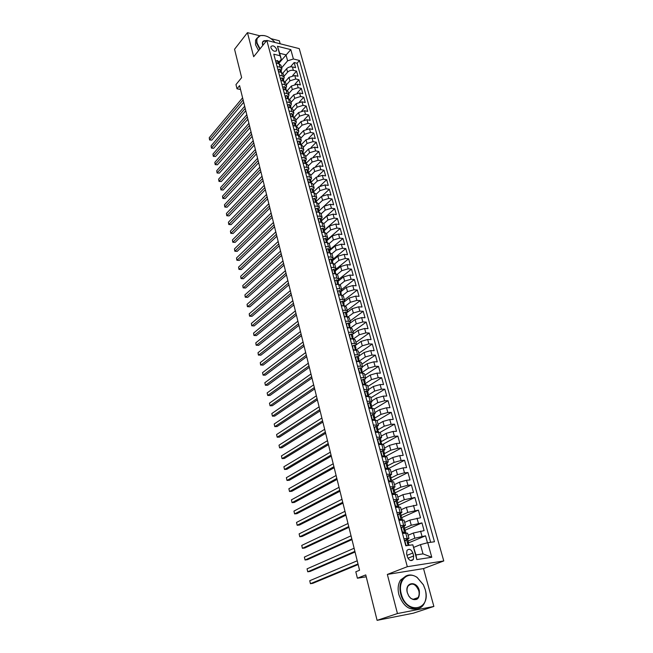 <?xml version="1.0" encoding="UTF-8"?>
<svg xmlns="http://www.w3.org/2000/svg" width="653" height="653" viewBox="0 0 653 653"><rect width="100%" height="100%" fill="white"/><g stroke="black" fill="none" stroke-linecap="round" stroke-linejoin="round"><path stroke-width="0.98" d="M270.913 47.84C272.807 51.138 274.709 52.036 276.619 50.526L276.627 49.261C274.733 45.963 272.823 45.073 270.913 46.592L270.913 47.84M280.17 43.784L279.353 40.788L271.019 38.666M443.762 560.951L299.254 48.616L266.832 40.413L407.309 566.698L443.762 560.951L423.528 568.583L387.343 574.428L397.448 613.551L433.87 606.441L423.528 568.583M433.87 606.441L413.243 613.208L377.099 620.35L365.753 574.901L357.395 578.215L366.227 576.795M259.657 35.76L247.454 32.65L234.549 49.244L241.634 77.634L235.978 84.588L237.006 88.784L240.541 89.526M397.448 613.551L377.099 620.35M427.462 542.782L425.536 535.835L407.758 543.214M408.125 535.248L413.39 533.011L424.099 530.652L421.952 522.914L404.623 530.407M404.656 522.408L409.864 520.098L420.524 517.78L418.402 510.124L401.775 517.6L400.558 516.05L401.35 516.025L400.583 516.841M401.211 509.699L406.378 507.324L416.989 505.047L414.884 497.464L398.412 505.153M397.808 497.121L402.925 494.68L413.488 492.435L411.406 484.934L395.089 492.835M394.436 484.665L399.505 482.159L406.541 480.257L410.027 479.963L407.962 472.535L391.792 480.632M391.106 472.348L396.126 469.776L403.121 467.866L406.599 467.613L404.558 460.259L388.535 468.56M387.8 460.145L392.779 457.508L399.734 455.606L403.203 455.386L401.187 448.105L385.441 456.537M384.535 448.064L389.466 445.37L396.387 443.469L399.848 443.281L397.848 436.082L382.952 444.301M381.295 436.106L386.184 433.355L393.065 431.453L396.518 431.298L394.543 424.172L380.177 432.343M378.095 424.27L382.936 421.454L389.784 419.553L393.228 419.438L391.269 412.378L377.116 420.671M374.92 412.549L379.719 409.676L386.527 407.782L389.963 407.692L388.029 400.705L374.006 409.153M371.777 400.934L376.536 398.012L383.311 396.118L386.739 396.069L384.821 389.147L370.92 397.759M368.667 389.441L373.385 386.462L380.119 384.568L383.54 384.552L381.638 377.695L367.859 386.47M365.59 378.063L370.259 375.026L376.961 373.132L380.381 373.149L378.495 366.366L364.839 375.287M362.537 366.79L367.166 363.705L373.843 361.811L377.246 361.86L375.377 355.134L361.835 364.211M359.501 355.64L364.105 352.489L370.741 350.604L374.145 350.677L372.292 344.017L358.872 353.24M356.416 344.645L361.076 341.388L367.68 339.495L371.067 339.601L369.239 333.014L355.926 342.376M353.232 333.863L358.073 330.385L364.643 328.5L368.023 328.639L366.211 322.109L353.012 331.61M349.412 323.668L355.101 319.488L361.631 317.611L365.011 317.774L363.215 311.301L350.13 320.941M346.514 312.934L352.155 308.698L358.652 306.82L362.023 307.008L360.244 300.6L347.274 310.379M343.649 302.306L349.233 298.013L355.705 296.136L359.06 296.356L357.297 290.005L344.441 299.907M340.801 291.769L346.343 287.426L352.783 285.549L356.13 285.794L354.383 279.508L341.633 289.54M337.985 281.337L343.478 276.937L349.886 275.06L353.224 275.337L351.502 269.109L338.825 279.288M335.193 271.003L340.646 266.546L347.021 264.669L350.351 264.971L348.637 258.8L335.838 269.297M332.426 260.759L337.838 256.254L344.172 254.376L347.502 254.703L345.804 248.589L332.214 259.959M329.692 250.613L335.046 246.05L341.356 244.181L344.678 244.532L342.996 238.476L329.512 249.968M326.973 240.557L332.287 235.945L338.572 234.076L341.878 234.46L340.213 228.452L326.843 240.075M324.288 230.599L329.561 225.93L335.805 224.069L339.111 224.469L337.454 218.526L324.198 230.264M319.007 222.02L318.329 218.894L319.872 218.143L321.129 218.894L321.619 220.722L326.851 216.012L333.071 214.151L336.36 214.576L334.728 208.682L321.57 220.543M318.966 210.952L324.166 206.185L330.353 204.324L333.642 204.773L332.018 198.928L318.966 210.911M316.281 201.32L321.505 196.439L327.667 194.578L330.94 195.051L329.341 189.264L322.313 195.818M313.579 191.811L318.868 186.782L324.998 184.93L328.271 185.419L326.68 179.689L320.166 185.876M311.065 182.236L316.256 177.216L322.362 175.363L325.618 175.877L324.043 170.196L317.913 176.114M308.583 172.735L313.669 167.731L319.741 165.878L322.998 166.417L321.431 160.785L315.636 166.482M306.102 163.34L311.106 158.336L317.146 156.483L320.394 157.047L318.844 151.463L313.334 156.965M303.612 154.043L308.559 149.015L314.575 147.17L317.815 147.749L316.281 142.215L311.024 147.554M301.196 144.778L306.037 139.783L312.028 137.938L315.26 138.542L313.734 133.057L308.714 138.232M298.878 135.522L303.539 130.633L309.498 128.788L312.722 129.408L311.212 123.972L306.404 129.008M296.56 126.356L301.066 121.556L306.992 119.719L310.208 120.364L308.714 114.969L304.094 119.874M294.25 117.271L298.609 112.561L304.51 110.724L307.718 111.385L306.233 106.039L301.8 110.83M291.948 108.284L296.176 103.647L302.053 101.811L305.253 102.497L303.784 97.191L299.507 101.868M289.654 99.378L293.76 94.807L299.613 92.979L302.804 93.673L301.343 88.424L297.229 92.995M287.377 90.555L291.369 86.041L297.188 84.213L300.38 84.931L298.927 79.723L294.96 84.196M285.1 81.821L288.993 77.356L294.797 75.528L297.972 76.262L296.535 71.095L292.699 75.487M277.101 66.524L279.982 67.202L281.884 68.769L281.149 70.826M279.443 75.258L282.341 75.919L284.235 77.462L283.492 79.503M281.81 84.066L284.708 84.719L286.61 86.237L285.851 88.261M284.194 92.955L287.108 93.583L289.001 95.085L288.242 97.093M286.602 101.917L289.516 102.529L291.418 104.007L290.642 105.998M289.034 110.961L291.956 111.557L293.858 113.01L293.066 114.985M291.483 120.087L294.413 120.666L296.315 122.095L295.515 124.046M293.956 129.294L296.895 129.849L298.796 131.253L297.988 133.188M296.446 138.575L299.392 139.122L301.294 140.501L300.478 142.411M298.968 147.945L301.915 148.468L303.816 149.823L302.992 151.725M301.506 157.406L304.461 157.904L306.363 159.234L305.522 161.111M304.069 166.939L307.032 167.421L308.934 168.735L308.085 170.588M306.649 176.571L309.628 177.028L311.53 178.31L310.665 180.146M309.261 186.285L312.24 186.725L314.142 187.982L313.269 189.794M311.897 196.088L314.885 196.512L316.787 197.737L315.897 199.524M314.55 205.981L317.546 206.381L319.448 207.581L318.55 209.344M317.236 215.972L320.239 216.347L322.141 217.514L321.227 219.261M319.937 226.044L322.949 226.403L324.851 227.546L323.929 229.268M322.672 236.223L325.692 236.557L327.594 237.668L326.655 239.365M325.431 246.491L328.459 246.801L330.353 247.879L329.406 249.552M328.214 256.858L331.251 257.143L333.144 258.196L332.181 259.837M331.022 267.322L334.067 267.583L335.96 268.603L334.981 270.22M333.863 277.884L336.915 278.121L338.809 279.109L337.813 280.708M336.728 288.544L339.78 288.765L341.682 289.72L340.67 291.287M339.617 299.311L342.686 299.507L344.58 300.429L343.551 301.964M342.539 310.183L345.608 310.355L347.502 311.236L346.465 312.754M345.486 321.162L348.563 321.3L350.457 322.158L349.404 323.635M348.465 332.246L351.551 332.361L353.444 333.177L352.375 334.63M351.469 343.437L354.563 343.527L356.456 344.311L355.371 345.731M354.506 354.742L357.607 354.799L359.493 355.542L358.399 356.938M357.566 366.162L360.685 366.186L362.562 366.896L361.452 368.259M360.668 377.687L363.786 377.687L365.664 378.356L364.537 379.687L363.329 379.222L361.721 380.381L362.66 383.858L364.203 384.65M363.794 389.335L368.798 389.931L367.655 391.229L366.455 390.821L364.847 392.004L365.786 395.514L367.427 396.347M366.953 401.097L371.965 401.619L370.806 402.885L369.614 402.534L367.998 403.75L368.953 407.292L370.675 408.166M370.145 412.974L375.157 413.431L373.981 414.663M373.369 424.972L378.389 425.356L377.181 426.556M376.618 437.094L381.646 437.404L380.413 438.579M379.907 449.346L384.944 449.582L383.67 450.725M383.238 461.72L388.274 461.875L386.96 462.993M386.592 474.225L391.637 474.298L390.265 475.4M389.988 486.852L395.032 486.852L393.596 487.938M393.408 499.618L398.461 499.529L396.934 500.606M394.069 501.969L396.053 500.614L397.228 500.769L397.881 503.169L397.089 503.194L398.297 504.728L398.91 506.981M396.877 512.515L401.93 512.344L400.289 513.421M400.379 525.559L405.431 525.298L403.644 526.383M401.497 527.322L400.918 527.575M357.395 578.215L355.812 571.775L359.566 570.249L239.578 85.641L237.006 88.784M413.659 555.964L412.859 553.001C411.161 549.263 409.194 548.406 406.958 550.43L406.631 553.915L407.431 556.895C409.121 560.641 411.088 561.507 413.325 559.499L413.659 555.964L407.962 558.225M281.304 59.284L280.039 55.717L273.787 54.199L405.807 545.777L412.81 544.798L415.937 554.928L423.005 553.875L420.467 544.626L427.731 542.708L434.474 541.761L299.466 60.46L293.401 58.982L287.622 60.811L285.99 54.844L279.672 53.293L281.304 59.284L278.823 62.223M280.039 55.717L277.476 46.281L290.805 49.62L293.401 58.982M427.731 542.708L431.772 557.27L416.818 559.564L412.81 544.798M283.941 76.385L287.581 72.173C289.181 70.622 291.107 70.018 293.36 70.353L296.535 71.095M282.839 73.169L286.643 68.736L287.581 72.173M286.275 85.004L289.94 80.817L295.752 78.997L298.927 79.723M288.626 93.689L292.324 89.543L298.16 87.714L301.343 88.424M291.001 102.456L294.723 98.334L300.584 96.505L303.784 97.191M293.393 111.296L297.148 107.206L303.033 105.37L306.233 106.039M295.809 120.217L299.588 116.152L305.506 114.316L308.714 114.969M298.241 129.212L302.053 125.18L307.996 123.335L311.212 123.972M300.698 138.289L304.535 134.281L310.51 132.437L313.734 133.057M303.172 147.439L307.041 143.464L313.04 141.619L316.281 142.215M305.669 156.671L309.571 152.737L315.603 150.884L318.844 151.463M308.192 165.993L312.126 162.083L318.182 160.23L321.431 160.785M310.738 175.388L314.705 171.519L320.786 169.666L324.043 170.196M313.301 184.872L317.301 181.036L323.415 179.175L326.68 179.689M315.889 194.439L319.921 190.635L326.059 188.782L329.341 189.264M318.509 204.095L322.566 200.324L328.737 198.463L332.018 198.928M321.145 213.833L325.235 210.103L331.438 208.242L334.728 208.682M323.798 223.661L327.928 219.971L334.156 218.102L337.454 218.526M326.484 233.578L330.647 229.929L336.907 228.06L340.213 228.452M329.185 243.602L333.389 239.978L339.682 238.108L342.996 238.476M331.887 253.731L336.156 250.123L342.482 248.246L345.804 248.589M334.581 263.975L338.956 260.359L345.306 258.482L348.637 258.8M337.274 274.342L341.772 270.693L348.163 268.816L351.502 269.109M339.968 284.822L344.621 281.116L351.036 279.239L354.383 279.508M342.654 295.417L347.494 291.646L353.942 289.769L357.297 290.005M345.331 306.135L350.4 302.274L356.881 300.396L360.244 300.6M347.992 316.974L353.33 313.007L359.844 311.122L363.215 311.301M350.637 327.945L356.285 323.839L362.831 321.953L366.211 322.109M353.518 338.858L359.272 334.777L365.851 332.883L369.239 333.014M356.481 349.837L362.284 345.812L368.896 343.927L372.292 344.017M359.476 360.921L365.329 356.962L371.973 355.077L375.377 355.134M362.497 372.12L368.398 368.219L375.083 366.333L378.495 366.366M365.549 383.417L371.508 379.589L378.226 377.695L381.638 377.695M368.627 394.828L374.642 391.074L381.393 389.172L384.821 389.147M371.679 406.386L377.801 402.664L384.593 400.771L388.029 400.705M374.651 418.132L381.001 414.377L387.825 412.476L391.269 412.378M377.556 430.033L384.233 426.197L391.09 424.303L394.543 424.172M380.593 441.983L387.49 438.147L394.388 436.245L397.848 436.082M383.907 453.925L390.788 450.211L397.718 448.309L401.187 448.105M387.49 465.858L394.11 462.397L401.089 460.496L404.558 460.259M391.065 477.947L397.473 474.715L404.485 472.813L407.962 472.535M394.404 490.305L400.869 487.154L407.921 485.244L411.406 484.934M397.775 502.786L404.305 499.725L414.884 497.464M401.179 515.405L407.766 512.417L418.402 510.124M404.623 528.146L411.268 525.249L421.952 522.914M403.913 538.733L408.974 538.382L406.99 539.492M405.211 540.235L404.411 540.578M408.101 541.019L414.81 538.219L425.536 535.835M430.67 542.3L297.058 63.243L294.16 62.549L290.454 66.843M286.643 68.736C288.234 67.186 290.161 66.573 292.413 66.916L295.589 67.667L294.16 62.549M402.493 533.444L407.554 533.134L408.966 538.35M405.423 525.257L404.027 520.098L398.975 520.327M401.921 512.303L400.542 507.201L395.489 507.34M398.452 499.488L397.081 494.443L392.037 494.501M395.016 486.803L393.669 481.816L388.625 481.783M391.62 474.249L390.282 469.311L385.246 469.205M388.257 461.826L386.935 456.945L381.899 456.757M384.927 449.525L383.621 444.693L378.593 444.432M381.63 437.347L380.34 432.572L375.312 432.229M378.373 425.299L377.091 420.573L372.071 420.157M375.14 413.365L373.875 408.696L368.863 408.207M371.949 401.554L370.692 396.934L365.688 396.371M368.782 389.865L367.541 385.286L362.537 384.658M365.647 378.283L364.423 373.761L362.537 373.075L359.419 373.059M362.546 366.823L361.329 362.342L359.452 361.623L356.342 361.582M359.476 355.469L358.277 351.036L356.391 350.277L353.289 350.212M356.432 344.229L355.24 339.846L353.355 339.046L350.261 338.948M353.42 333.095L352.245 328.753L350.351 327.928L347.265 327.798M350.432 322.068L349.273 317.774L347.38 316.909L344.302 316.762M347.478 311.154L346.327 306.902L344.433 306.004L341.364 305.824M344.555 300.339L343.413 296.136L341.519 295.197L338.458 294.993M341.658 289.63L340.523 285.467L338.629 284.496L335.577 284.267M338.785 279.019L337.666 274.897L335.773 273.893L332.72 273.648M335.936 268.505L334.834 264.424L332.94 263.396L329.896 263.118M333.12 258.098L332.026 254.058L330.132 252.997L327.879 252.776M330.328 247.781L329.251 243.781L327.349 242.696L324.321 242.369M327.561 237.57L326.492 233.611L324.59 232.484L321.578 232.141M324.827 227.44L323.766 223.522L321.864 222.371L318.852 222.004M322.109 217.416L321.064 213.531L319.162 212.347L316.158 211.964M319.423 207.474L318.378 203.63L316.476 202.422L313.489 202.014M316.754 197.63L315.726 193.827L313.824 192.586L310.836 192.153M314.117 187.868L313.097 184.105L311.195 182.84L308.216 182.391M311.497 178.204L310.485 174.473L308.583 173.176L305.612 172.71M308.902 168.621L307.906 164.923L306.004 163.609L303.041 163.119M306.339 159.12L305.343 155.463L303.441 154.116L300.486 153.61M303.784 149.708L302.804 146.084L300.902 144.721L297.956 144.191M301.262 140.387L300.29 136.795L298.388 135.4L295.45 134.853M298.764 131.139L297.801 127.58L295.899 126.168L292.96 125.596M296.282 121.972L295.327 118.454L293.426 117.009L290.503 116.43M293.826 112.887L292.879 109.402L290.977 107.941L288.055 107.337M291.385 103.884L290.446 100.431L288.553 98.946L285.639 98.325M288.969 94.954L288.046 91.534L286.145 90.024L283.239 89.388M286.577 86.106L285.655 82.719L283.761 81.192L280.863 80.539M284.202 77.34L283.288 73.977L281.394 72.426L278.505 71.757M281.843 68.638L280.945 65.308L279.051 63.741L276.162 63.055M413.863 547.32L420.467 544.626M387.343 574.428L407.309 566.698M247.454 32.65L253.666 56.705L266.832 40.413M279.051 63.055L290.805 49.62M281.631 67.839L287.622 60.811M297.058 63.243L299.466 60.46M415.937 554.928L416.818 559.564M423.005 553.875L431.772 557.27M277.476 46.281L279.672 53.293M404.509 540.929L406.541 539.541L407.717 539.598L408.386 542.08M406.541 539.541L404.917 541.125L405.986 545.1L407.097 545.598M358.007 563.947L310.428 583.7L309.751 580.713L357.224 560.788M407.578 542.831L408.386 542.096L407.611 542.17L409.251 545.296M358.154 564.535L312.811 583.325L310.428 583.7L309.751 580.713M401.252 593.838C406.395 615.379 431.625 610.269 425.217 589.537L423.397 584.859L417.194 577.554C407.807 570.428 397.416 580.631 401.252 593.838M425.258 589.569C426.727 595.446 426.18 600.442 423.601 604.539C418.116 613.608 403.717 607.102 400.705 593.977C399.334 588.255 399.856 583.407 402.272 579.44C406.142 574.33 411.064 573.62 417.038 577.301L423.397 584.778L425.258 589.569M407.333 592.744C404.289 582.215 416.826 580.109 419.316 590.59C419.92 598.923 417.022 601.462 410.606 598.221L408.802 596.099L407.333 592.744M418.777 590.736C415.781 583.97 412.231 582.386 408.117 585.978C406.982 587.839 406.729 590.1 407.382 592.777L408.778 595.969L410.492 597.985C413.48 600.27 415.985 600.156 418.018 597.626C419.193 595.74 419.446 593.438 418.777 590.736M417.765 608.62C409.358 610.751 403.064 606.09 398.877 594.63C397.514 588.916 398.044 584.076 400.46 580.117L406.093 575.913M417.806 597.699L417.642 598.115M275.06 42.494C270.391 37.262 265.616 34.96 260.735 35.589C257.445 36.552 256.245 39.074 257.143 43.155L260.057 48.795M259.763 49.155L256.711 43.294L256.751 38.658L260.4 35.54L264.367 35.589M262.8 45.4L262.482 44.486C262 41.465 263.347 40.233 266.522 40.788M266.204 41.18C264.367 40.821 263.167 41.286 262.596 42.576L262.743 45.261M258.58 50.616L255.535 44.763L255.576 40.127L256.996 38.094M400.983 527.812L403.007 526.424L401.383 527.975L402.436 531.909L405.929 533.003L405.276 530.562L404.068 529.044L404.852 528.995L404.06 529.771M404.77 532.962L404.158 533.232M403.007 526.424L404.183 526.522L404.844 528.971M403.464 533.321L402.321 532.799M354.889 551.361L307.734 571.791L307.057 568.836L354.122 548.242M355.052 552.014L310.102 571.44L307.734 571.791L307.057 568.836M397.497 514.825L399.514 513.454L397.889 514.964L398.934 518.857L402.321 519.927M399.514 513.454L400.689 513.576L401.342 516.001M399.816 520.221L398.82 519.772M351.812 538.905L305.057 560.005L304.388 557.074L351.045 535.811M351.983 539.607L307.424 559.67L305.057 560.005L304.388 557.074M396.053 500.614L394.428 502.092L395.465 505.944L398.665 507.006M396.208 507.267L395.359 506.875M348.751 526.571L302.404 548.316L301.743 545.41L347.992 523.51M397.146 504.043L397.889 503.194M348.939 527.33L304.763 548.006L302.404 548.316L301.743 545.41M390.633 489.268L392.624 487.905L391.008 489.35L392.029 493.162L394.918 494.223M392.624 487.905L393.808 488.093L394.445 490.468L393.653 490.476L394.869 492.011L395.449 494.174M392.641 494.443L391.931 494.109M345.731 514.36L299.776 536.742L299.123 533.868L344.98 511.332M393.751 491.366L394.453 490.493M345.935 515.176L302.127 536.456L299.776 536.742L299.123 533.868M387.253 476.69L389.237 475.335L390.421 475.555L391.057 477.89M389.237 475.335L387.613 476.747L388.633 480.51L390.902 481.588M389.106 481.743L388.543 481.481M342.735 502.271L297.172 525.273L296.527 522.424L341.992 499.267M390.388 478.82L391.065 477.923L390.249 477.882L391.465 479.424L392.029 481.498M342.956 503.137L299.523 525.012L297.172 525.273L296.527 522.424M383.907 464.234L385.882 462.887L387.074 463.14L387.694 465.45M385.882 462.887L384.266 464.267L385.262 467.997L387.441 469.042M385.605 469.18L385.18 468.976M339.772 490.297L294.593 513.911L293.956 511.087L339.038 487.318M387.066 466.397L387.702 465.483L386.886 465.426L388.641 468.952M340.001 491.219L296.935 513.666L294.593 513.911L293.956 511.087M380.601 451.909L382.56 450.57L383.752 450.848L384.372 453.133M382.56 450.57L380.944 451.917L381.94 455.606L384.021 456.618M336.834 478.437L292.038 502.655L291.409 499.855L336.107 475.49M383.776 454.096L384.38 453.174L383.556 453.092L385.286 456.537M337.079 479.408L294.381 502.426L292.038 502.655L291.409 499.855M377.32 439.714L379.279 438.375L380.47 438.685L381.083 440.946M379.279 438.375L377.663 439.689L378.642 443.346L380.634 444.318M333.928 466.699L289.508 491.497L288.879 488.722L333.21 463.777M380.519 441.918L381.091 440.987L380.258 440.881L381.972 444.252M334.181 467.719L291.842 491.293L289.508 491.497L288.879 488.722M374.079 427.633L376.022 426.311L377.214 426.638L377.818 428.882M376.022 426.311L374.406 427.584L375.377 431.209L377.279 432.147M331.047 455.068L287.002 480.437L286.381 477.686L330.336 452.178M377.295 429.854L377.834 428.923L376.993 428.792L378.691 432.09M331.316 456.137L289.328 480.257L287.002 480.437L286.381 477.686M370.871 415.683L372.806 414.361L373.998 414.72L374.593 416.932M372.806 414.361L371.19 415.61L372.153 419.185L373.965 420.091M328.198 443.55L284.512 469.483L283.9 466.756L327.488 440.685M374.104 417.904L374.61 416.973L373.769 416.826L375.434 420.05M328.475 444.669L286.83 469.319L284.512 469.483L283.9 466.756M367.688 403.848L369.614 402.534M325.374 432.139L282.055 458.626L281.443 455.925L324.672 429.307M370.945 406.076L371.41 405.154L370.569 404.982L372.218 408.125M325.659 433.306L284.365 458.479L282.055 458.626L281.443 455.925M364.545 392.127L366.455 390.821M322.574 420.842L279.606 447.86L279.002 445.191L321.88 418.034M367.81 394.363L368.251 393.441L367.402 393.253L369.035 396.33M322.876 422.058L281.916 447.738L279.606 447.86L279.002 445.191M361.427 380.528L363.329 379.222M319.799 409.643L277.19 437.2L276.586 434.547L319.113 406.86M364.717 382.764L365.125 381.85L364.268 381.646L365.876 384.65M320.117 410.908L279.492 437.094L277.19 437.2L276.586 434.547M358.342 369.043L360.236 367.745L361.436 368.21L362.015 370.324M360.236 367.745L358.628 368.872L359.558 372.316L361.011 373.067M317.056 398.559L274.791 426.629L274.195 424.001L316.37 395.8M361.648 371.279L362.023 370.373L361.166 370.145L362.758 373.083M317.382 399.865L277.084 426.54L274.791 426.629L274.195 424.001M357.175 356.375L355.289 357.664L357.175 356.375L358.375 356.865L358.946 358.962M355.567 357.477L356.481 360.88L357.852 361.599M314.338 387.572L272.415 416.149L271.819 413.545L313.66 384.846M358.603 359.901L358.954 359.011L358.089 358.766L359.664 361.623M314.673 388.927L274.701 416.083L272.415 416.149L271.819 413.545M353.167 349.755L352.538 346.188L354.138 345.119L355.346 345.633L355.901 347.706M353.444 349.559L354.726 350.245M311.644 376.691L270.056 405.766L269.469 403.179L310.975 373.981M355.591 348.629L355.918 347.755L355.044 347.494L356.603 350.286M311.987 378.087L272.342 405.717L270.056 405.766L269.469 403.179M350.155 338.548L349.535 335.013L351.134 333.969L352.342 334.507L352.898 336.556M350.432 338.352L351.624 338.997M308.975 365.909L267.722 395.465L267.142 392.91L308.306 363.231M352.612 337.47L352.906 336.613L352.032 336.328L353.567 339.054M309.326 367.345L269.999 395.44L267.722 395.465L267.142 392.91M347.176 327.455L346.555 323.945L348.163 322.933L349.363 323.488L349.91 325.521M347.445 327.259L348.563 327.855M306.33 355.224L265.404 385.262L264.832 382.723L305.669 352.571M349.649 326.418L349.926 325.578L349.053 325.267L350.563 327.937M306.69 356.701L267.673 385.254L265.404 385.262L264.832 382.723M344.221 316.468L343.617 312.983L345.217 311.995L346.416 312.575L346.963 314.583M344.49 316.264L345.519 316.819M303.702 344.645L263.11 375.149L262.539 372.634L303.057 342.009M346.727 315.464L346.98 314.64L346.098 314.322L347.592 316.925M304.086 346.163L265.371 375.149L263.11 375.149L262.539 372.634M341.299 305.58L340.695 302.127L342.294 301.164L343.502 301.768L344.041 303.759M341.568 305.375L342.515 305.89M301.106 334.156L260.833 365.117L260.269 362.619L300.462 331.544M343.821 304.616L344.058 303.816L343.168 303.474L344.645 306.02M301.498 335.715L263.094 365.141L260.62 364.929L260.269 362.619M338.409 294.805L337.805 291.377L339.405 290.438L340.613 291.067L341.144 293.034M338.67 294.593L339.527 295.066M298.535 323.766L258.58 355.175L258.017 352.702L297.899 321.178M340.948 293.874L341.16 293.091L340.27 292.732L341.731 295.213M298.935 325.357L260.833 355.216L258.368 355.003L258.017 352.702M335.536 284.12L334.948 280.725L336.54 279.819L337.748 280.464L338.27 282.406M335.797 283.916L336.581 284.341M295.989 313.464L256.343 345.315L255.788 342.866L295.352 310.901M338.099 283.239L338.287 282.471L337.397 282.096L338.842 284.512M296.389 315.105L258.588 345.372L256.139 345.168L255.788 342.866M332.695 273.55L332.108 270.179L333.699 269.289L334.916 269.958L335.43 271.885M332.957 273.338L333.65 273.721M293.458 303.261L254.123 335.544L253.568 333.112L292.83 300.723M335.275 272.701L335.446 271.95L334.548 271.558L335.985 273.917M293.874 304.935L256.36 335.609L253.927 335.413L253.568 333.112M329.887 263.069L329.3 259.731L330.891 258.866L332.108 259.551L332.622 261.461M330.14 262.857L330.753 263.2M290.952 293.148L251.927 325.847L251.381 323.439L290.332 290.634M332.475 262.261L332.638 261.526L331.732 261.118L333.144 263.42M291.377 294.854L254.156 325.937L251.731 325.741L251.381 323.439M327.349 252.474L326.524 249.381L328.108 248.54L329.324 249.25L329.83 251.136M288.471 283.124L249.748 316.24L249.201 313.848L287.859 280.635M329.7 251.919L329.847 251.201L328.941 250.776L330.336 253.021M288.904 284.871L251.968 316.338L249.552 316.15L249.201 313.848M324.378 242.377L323.766 239.12L325.349 238.304L326.565 239.039L327.071 240.9M324.59 242.19L325.039 242.443M286.014 273.191L247.585 306.714L247.046 304.339L285.402 270.717M326.949 241.675L327.088 240.965L326.182 240.524L327.561 242.72M286.455 274.97L249.805 306.828L247.397 306.632L247.046 304.339M321.684 232.15L321.039 228.966L322.623 228.166L323.831 228.917L324.329 230.762M283.573 263.347L245.438 297.262L244.908 294.911L282.969 260.898M324.231 231.521L324.345 230.836L323.439 230.37L324.802 232.509M284.022 265.159L247.65 297.393L245.259 297.205L244.908 294.911M281.157 253.584L243.308 287.891L242.785 285.557L280.561 251.16M321.529 221.465L321.635 220.787L320.721 220.314L322.076 222.404M281.614 255.437L245.52 288.038L243.136 287.851L242.785 285.557M316.362 211.988L315.652 208.927L317.227 208.176L318.444 208.96L318.933 210.772M278.766 243.912L241.202 278.602L240.679 276.284L278.17 241.504M318.852 211.507L318.95 210.837L318.035 210.348L319.366 212.38M279.231 245.797L243.406 278.758L241.03 278.578L240.679 276.284M313.734 202.046L312.991 199.043L314.534 198.332L315.783 199.116L316.272 200.912M276.39 234.321L239.112 269.387L238.59 267.093L275.803 231.937M316.199 201.63L316.689 202.454M276.864 236.239L241.308 269.558L238.949 269.379L238.59 267.093M241.308 269.558L238.949 269.379M311.13 192.194L310.363 189.248L311.897 188.562L313.154 189.37L313.636 191.141M274.04 224.82L237.039 260.245L236.525 257.968L273.452 222.453M313.571 191.851L314.028 192.619M274.521 226.771L239.235 260.433L236.876 260.253L236.525 257.968M239.235 260.433L236.876 260.253M308.534 182.432L307.759 179.542L309.326 178.865L310.542 179.697L311.016 181.461M271.705 215.392L234.982 251.176L234.468 248.924L271.126 213.049M310.967 182.154L311.399 182.873M272.195 217.376L237.17 251.381L234.827 251.209L234.468 248.924M237.17 251.381L234.827 251.209M305.93 172.759L305.171 169.927L306.747 169.266L307.955 170.123L308.428 171.861M269.387 206.054L232.941 242.19L232.435 239.953L268.816 203.728M308.379 172.555L308.796 173.216M269.885 208.062L235.121 242.402L232.786 242.23L232.435 239.953M235.121 242.402L232.786 242.23M303.359 163.168L302.608 160.401L304.184 159.756L305.392 160.63L305.857 162.352M267.093 196.79L230.917 233.268L230.411 231.056L266.53 194.488M305.824 163.038L306.208 163.642M267.599 198.83L233.097 233.496L230.77 233.333L230.411 231.056M233.097 233.496L230.77 233.333M300.804 153.667L300.078 150.957L301.637 150.337L302.853 151.227L303.319 152.933M264.824 187.607L228.909 224.428L228.411 222.224L264.261 185.321M303.286 153.602L303.637 154.132M265.338 189.68L231.08 224.665L228.77 224.501L228.411 222.224M231.08 224.665L228.77 224.501M298.274 144.248L297.556 141.595L299.082 141.007L300.339 141.897L300.796 143.587M262.571 178.506L226.918 215.653L226.428 213.466L262.008 176.245M300.772 144.248L301.106 144.762M263.086 180.603L229.089 215.906L226.779 215.743L226.428 213.466M229.089 215.906L226.779 215.743M295.76 134.91L295.066 132.322L296.625 131.743L297.841 132.657L298.29 134.33M260.335 169.478L224.942 206.944L224.452 204.781L259.78 167.233M298.274 134.983L298.592 135.44M260.857 171.608L227.105 207.213L224.812 207.05L224.452 204.781M227.105 207.213L224.812 207.05M293.279 125.662L292.593 123.123L294.119 122.576L295.368 123.499L295.817 125.156M258.115 160.524L222.983 198.316L222.502 196.169L257.568 158.304M295.809 125.8L296.095 126.209M258.653 162.687L225.138 198.594L222.853 198.43L222.502 196.169M225.138 198.594L222.853 198.43M290.814 116.487L290.144 114.014L291.703 113.467L292.919 114.422L293.36 116.054M255.919 151.651L221.041 189.745L220.559 187.615L255.372 149.447M256.458 153.839L223.187 190.039L220.918 189.884L220.559 187.615M223.187 190.039L220.918 189.884M288.373 107.402L287.72 104.978L289.271 104.456L290.487 105.419L290.928 107.043M253.739 142.852L219.114 181.248L218.633 179.134L253.201 140.664M254.286 145.064L221.261 181.558L218.992 181.403L218.633 179.134M221.261 181.558L218.992 181.403M285.949 98.391L285.312 96.024L286.863 95.518L288.079 96.497L288.512 98.105M251.576 134.126L217.204 172.825L216.723 170.727L251.046 131.955M252.131 136.363L219.343 173.143L217.082 172.988L216.723 170.727M219.343 173.143L217.082 172.988M283.549 89.461L282.929 87.143L284.479 86.653L285.688 87.649L286.12 89.241M249.438 125.466L215.302 164.458L214.829 162.377L248.907 123.319M250.001 127.735L217.433 164.785L215.188 164.638L214.829 162.377M217.433 164.785L215.188 164.638M281.174 80.605L280.561 78.344L282.112 77.87L283.32 78.882L283.745 80.458M247.307 116.887L213.425 156.165L212.951 154.1L246.785 114.748M283.761 81.07L283.157 79.764L283.892 81.217M247.879 119.172L215.547 156.5L213.311 156.353L212.951 154.1M215.547 156.5L213.311 156.353M278.815 71.83L278.219 69.618L279.762 69.161L280.978 70.189L281.394 71.748M245.201 108.374L211.556 147.929L211.09 145.88L244.679 106.251M245.773 110.692L213.678 148.28L211.441 148.133L211.09 145.88M213.678 148.28L211.441 148.133M276.472 63.129L275.892 60.966L277.435 60.533L278.643 61.57L279.068 63.112M243.112 99.933L209.703 139.758L209.238 137.726L242.589 97.828M279.084 63.708L278.472 62.402L279.133 63.757M243.691 102.268L211.817 140.126L209.597 139.979L209.238 137.726M211.817 140.126L209.597 139.979M288.993 77.356L289.94 80.817M291.369 86.041L292.324 89.543M293.76 94.807L294.723 98.334M296.176 103.647L297.148 107.206M298.609 112.561L299.588 116.152M301.066 121.556L302.053 125.18M303.539 130.633L304.535 134.281M306.037 139.783L307.041 143.464M308.559 149.015L309.571 152.737M311.106 158.336L312.126 162.083M313.669 167.731L314.705 171.519M316.256 177.216L317.301 181.036M318.868 186.782L319.921 190.635M321.505 196.439L322.566 200.324M324.166 206.185L325.235 210.103M326.851 216.012L327.928 219.971M329.561 225.93L330.647 229.929M332.287 235.945L333.389 239.978M335.046 246.05L336.156 250.123M337.838 256.254L338.956 260.359M340.646 266.546L341.772 270.693M343.478 276.937L344.621 281.116M346.343 287.426L347.494 291.646M349.233 298.013L350.4 302.274M352.155 308.698L353.33 313.007M355.101 319.488L356.285 323.839M358.073 330.385L359.272 334.777M361.076 341.388L362.284 345.812M364.105 352.489L365.329 356.962M367.166 363.705L368.398 368.219M370.259 375.026L371.508 379.589M373.385 386.462L374.642 391.074M376.536 398.012L377.801 402.664M379.719 409.676L381.001 414.377M382.936 421.454L384.233 426.197M386.184 433.355L387.49 438.147M389.466 445.37L390.788 450.211M392.779 457.508L394.11 462.397M396.126 469.776L397.473 474.715M399.505 482.159L400.869 487.154M402.925 494.68L404.305 499.725M406.378 507.324L407.766 512.417M409.864 520.098L411.268 525.249M413.39 533.011L414.81 538.219M420.581 531.101L422.018 536.309M292.413 66.916L293.36 70.353M294.797 75.528L295.752 78.997M297.188 84.213L298.16 87.714M299.613 92.979L300.584 96.505M302.053 101.811L303.033 105.37M304.51 110.724L305.506 114.316M306.992 119.719L307.996 123.335M309.498 128.788L310.51 132.437M312.028 137.938L313.04 141.619M314.575 147.17L315.603 150.884M317.146 156.483L318.182 160.23M319.741 165.878L320.786 169.666M322.362 175.363L323.415 179.175M324.998 184.93L326.059 188.782M327.667 194.578L328.737 198.463M330.353 204.324L331.438 208.242M333.071 214.151L334.156 218.102M335.805 224.069L336.907 228.06M338.572 234.076L339.682 238.108M341.356 244.181L342.482 248.246M344.172 254.376L345.306 258.482M347.021 264.669L348.163 268.816M349.886 275.06L351.036 279.239M352.783 285.549L353.942 289.769M355.705 296.136L356.881 300.396M358.652 306.82L359.844 311.122M361.631 317.611L362.831 321.953M364.643 328.5L365.851 332.883M367.68 339.495L368.896 343.927M370.741 350.604L371.973 355.077M373.843 361.811L375.083 366.333M376.961 373.132L378.226 377.695M380.119 384.568L381.393 389.172M383.311 396.118L384.593 400.771M386.527 407.782L387.825 412.476M389.784 419.553L391.09 424.303M393.065 431.453L394.388 436.245M396.387 443.469L397.718 448.309M399.734 455.606L401.089 460.496M403.121 467.866L404.485 472.813M406.541 480.257L407.921 485.244M409.994 492.77L411.39 497.815M413.488 505.414L414.892 510.515M417.014 518.196L418.434 523.339M405.709 533.028L407.137 538.301M402.183 519.943L403.587 525.159M398.689 506.997L400.077 512.164M395.228 494.19L396.608 499.3M391.808 481.514L393.171 486.567M388.421 468.968L389.776 473.972M385.074 456.553L386.405 461.5M381.752 444.26L383.074 449.158M378.471 432.098L379.777 436.947M375.222 420.05L376.512 424.858M371.998 408.133L373.287 412.884M368.814 396.33L370.088 401.032M365.664 384.641L366.921 389.302M362.537 373.075L363.786 377.687M359.452 361.623L360.685 366.186M356.391 350.277L357.607 354.799M353.355 339.046L354.563 343.527M350.351 327.928L351.551 332.361M347.38 316.909L348.563 321.3M344.433 306.004L345.608 310.355M341.519 295.197L342.686 299.507M338.629 284.496L339.78 288.765M335.773 273.893L336.915 278.121M332.94 263.396L334.067 267.583M330.132 252.997L331.251 257.143M327.349 242.696L328.459 246.801M324.59 232.484L325.692 236.557M321.864 222.371L322.949 226.403M319.162 212.347L320.239 216.347M316.476 202.422L317.546 206.381M313.824 192.586L314.885 196.512M311.195 182.84L312.24 186.725M308.583 173.176L309.628 177.028M306.004 163.609L307.032 167.421M303.441 154.116L304.461 157.904M300.902 144.721L301.915 148.468M298.388 135.4L299.392 139.122M295.899 126.168L296.895 129.849M293.426 117.009L294.413 120.666M290.977 107.941L291.956 111.557M288.553 98.946L289.516 102.529M286.145 90.024L287.108 93.583M283.761 81.192L284.708 84.719M281.394 72.426L282.341 75.919M279.051 63.741L279.982 67.202M407.015 555.344L412.859 553.001M406.501 539.574L408.084 545.459M402.966 526.465L404.713 532.938M399.473 513.487L401.195 519.894M396.012 500.647L397.718 506.989M392.584 487.946L394.281 494.215M389.196 475.368L390.869 481.579M385.841 462.92L387.49 469.034M382.527 450.603L384.144 456.61M379.238 438.408L380.83 444.309M375.981 426.336L377.548 432.139M372.765 414.394L374.3 420.083M369.574 402.558L371.084 408.149M366.415 390.845L367.9 396.338M363.297 379.254L364.749 384.65M360.195 367.77L361.631 373.075M357.134 356.399L358.538 361.607M354.097 345.143L355.477 350.261M351.094 333.993L352.449 339.021M348.122 322.957L349.453 327.888M345.176 312.02L346.482 316.868M342.254 301.188L343.535 305.947M339.364 290.463L340.621 295.14M336.499 279.835L337.74 284.43M333.667 269.314L334.875 273.819M330.851 258.89L332.05 263.314M328.067 248.556L329.243 252.907M325.308 238.329L326.459 242.598M322.582 228.191L323.708 232.386M319.872 218.143L320.982 222.265M317.195 208.193L318.28 212.233M314.534 198.332L315.603 202.299M311.897 188.562L312.95 192.464M309.293 178.881L310.322 182.709M306.706 169.282L307.718 173.037M304.143 159.773L305.139 163.462M301.604 150.353L302.576 153.969M299.082 141.007L300.045 144.566M296.593 131.751L297.531 135.236M294.119 122.576L295.042 125.996M291.662 113.483L292.568 116.838M289.238 104.464L290.12 107.761M286.822 95.526L287.695 98.758M284.439 86.669L285.296 89.845M282.072 77.887L282.912 80.996M279.721 69.177L280.545 72.23M277.394 60.541L278.202 63.537M276.08 51.179L276.619 50.526M410.631 560.56L413.325 559.499M400.46 580.117L402.272 579.44M418.018 597.626L412.9 599.389M255.576 40.127L256.751 38.658M402.403 519.919L401.766 517.576M371.402 405.105L370.814 402.917M368.243 393.4L367.655 391.229M365.109 381.809L364.529 379.662"/></g></svg>

